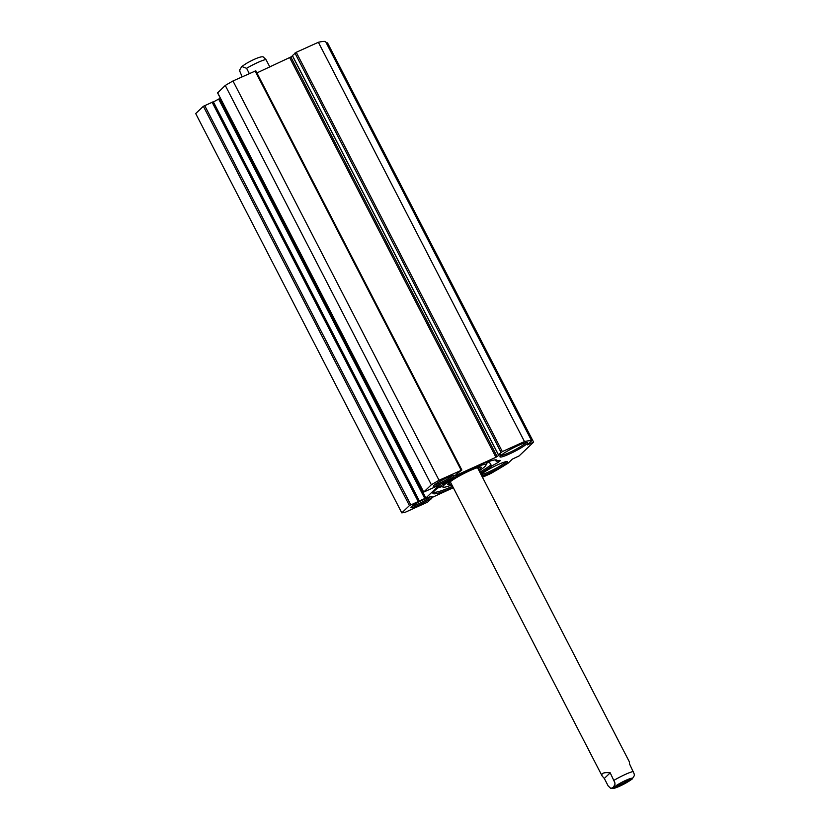 <?xml version="1.0" encoding="UTF-8"?>
<svg xmlns="http://www.w3.org/2000/svg" width="830" height="830" viewBox="0 0 830 830"><rect width="100%" height="100%" fill="white"/><g stroke="black" fill="none" stroke-linecap="round" stroke-linejoin="round"><path stroke-width="1.25" d="M525.961 442.566A14.39 1.753 -27.3 0 1 514.071 450.285A14.39 1.753 -27.3 0 1 500.895 455.504M503.001 453.875A15.542 1.899 152.7 0 0 499.982 456.604A15.542 1.899 152.7 0 0 514.662 451.427A15.542 1.899 152.7 0 0 527.392 442.463A15.542 1.899 152.7 0 0 505.387 452.309A7.097 0.861 -27.3 0 0 503.001 453.875M453.325 487.708L432.876 497.097L427.647 502.119L405.528 512.141A76.734 9.348 -27.3 0 1 401.793 512.857L409.449 505.574L425.873 497.99L439.62 484.896L423.653 492.117L431.361 484.751A76.734 9.348 -27.3 0 1 439.06 480.28L461.874 470.039L456.012 474.418L455.722 475.403L456.407 475.196L495.946 457.278L500.179 454.404L498.467 454.799L502.337 451.593L524.467 441.57A76.734 9.348 -27.3 0 1 531.646 440.792L527.33 444.89L533.597 442.151L519.061 455.961L512.411 459.073L508.095 463.182A76.734 9.348 -27.3 0 1 490.935 473.442L482.479 477.271M440.429 484.16A11.89 1.453 152.7 0 0 454.301 475.289A11.89 1.453 152.7 0 0 443.23 479.574A11.89 1.453 152.7 0 0 433.322 486.121A11.89 1.453 152.7 0 0 440.429 484.16M494.939 459.913L496.859 461.324A7.678 0.934 -27.3 0 1 500.22 460.463A7.678 0.934 -27.3 0 1 492.481 465.495L490.893 464.976L489.15 461.594A7.678 0.934 152.7 0 0 490.208 461.096L490.406 460.567M496.859 461.324A36.063 4.399 152.7 0 0 496.558 459.965A36.063 4.399 152.7 0 0 462.984 472.955A36.063 4.399 152.7 0 0 432.949 492.792A36.063 4.399 152.7 0 0 453.18 487.428M480.456 473.349A36.063 4.399 152.7 0 0 492.481 465.495M481.805 475.964A15.542 1.899 152.7 0 0 498.581 468.359A15.542 1.899 152.7 0 0 507.265 461.584A15.542 1.899 152.7 0 0 495.251 465.952A15.542 1.899 152.7 0 0 481.006 474.418M418.071 505.408A11.89 1.453 152.7 0 0 431.942 496.537A11.89 1.453 152.7 0 0 420.872 500.822A11.89 1.453 152.7 0 0 410.964 507.369A11.89 1.453 152.7 0 0 418.071 505.408M505.833 461.688A14.39 1.753 -27.3 0 1 495.458 468.608A14.39 1.753 -27.3 0 1 481.898 474.49L481.618 473.93M481.369 475.123L481.898 474.49M430.282 496.765A10.738 1.307 -27.3 0 1 417.884 504.069A10.738 1.307 -27.3 0 1 412.116 506.144M452.641 475.517A10.738 1.307 -27.3 0 1 440.242 482.821A10.738 1.307 -27.3 0 1 434.474 484.896M212.719 102.038L203.36 106.282L195.704 113.565L401.793 512.857M220.324 98.179L212.916 102.215M255.723 70.83L232.971 80.977A76.734 9.348 152.7 0 0 225.272 85.459L217.668 92.836M292.617 56.17L256.906 72.916M531.646 440.792L325.557 41.5A76.734 9.348 152.7 0 0 318.378 42.278L296.248 52.3L292.43 55.6M533.597 442.151L327.497 42.859L326.491 43.305M437.95 487.895A34.912 4.254 152.7 0 0 441.664 486.639M486.484 463.503A34.912 4.254 152.7 0 0 489.15 461.594M490.893 464.976A34.912 4.254 -27.3 0 1 479.865 472.197M452.589 486.276A34.912 4.254 -27.3 0 1 433.468 491.889M495.51 459.862A34.912 4.254 -27.3 0 1 495.365 460.733M524.467 441.57L318.378 42.278M439.06 480.28L232.971 80.977M431.361 484.751L225.272 85.459M242.163 76.817L239.818 71.318L239.797 69.741L241.8 66.504L246.593 68.309L249.311 73.58M269.864 67.033L265.953 59.532L263.286 56.98C262.674 56.399 258.379 56.627 246.23 63.516L241.81 66.504M439.184 486.992A32.609 3.974 152.7 0 0 441.373 486.297M486.38 463.067A32.609 3.974 152.7 0 0 488.216 461.688M450.005 481.877A16.102 1.961 152.7 0 0 449.839 482.562A16.102 1.961 152.7 0 0 450.742 482.697M478.018 468.618A16.102 1.961 152.7 0 0 478.433 467.809A16.102 1.961 152.7 0 0 477.769 467.549M451.344 480.902A15.345 1.868 152.7 0 0 451.209 481.016A15.345 1.868 152.7 0 0 450.514 482.251M477.779 468.182A15.345 1.868 152.7 0 0 476.202 468.068M478.713 469.977A18.8 2.293 152.7 0 0 480.29 468.67A18.8 2.293 152.7 0 0 480.923 467.031A18.8 2.293 152.7 0 0 463.42 473.806A18.8 2.293 152.7 0 0 447.764 484.149A18.8 2.293 152.7 0 0 451.437 484.056M479.615 467.072A17.648 2.148 -27.3 0 1 478.796 468.099A17.648 2.148 -27.3 0 1 478.07 468.732M450.794 482.811A17.648 2.148 -27.3 0 1 448.553 483.112M451.883 484.907A24.174 2.946 -27.3 0 1 443.324 487.169A24.174 2.946 -27.3 0 1 463.119 473.225A24.174 2.946 -27.3 0 1 485.955 465.163A24.174 2.946 -27.3 0 1 484.803 466.626A24.174 2.946 -27.3 0 1 479.149 470.828M485.955 465.163L486.453 463.638A25.325 3.081 152.7 0 0 486.453 463.213A25.325 3.081 152.7 0 0 484.772 462.953M442.203 484.928A25.325 3.081 152.7 0 0 441.446 486.442A25.325 3.081 152.7 0 0 441.788 486.691L443.324 487.169M610.216 772.834L614.916 782.898L614.937 784.464L613.308 787.369L610.818 788.459L608.141 785.896L604.302 778.447L610.216 772.834C603.701 772.201 600.993 773.249 602.103 775.957L450.483 482.199M604.302 778.447L602.103 775.957M632.024 779.152L634.296 775.687L634.276 774.12L629.586 764.046L629.379 761.878L477.758 468.13M629.825 779.028A8.155 0.996 -27.3 0 1 629.565 779.308A8.155 0.996 -27.3 0 1 622.656 783.562A8.155 0.996 -27.3 0 1 615.818 786.259M630.561 779.692A8.923 1.089 152.7 0 0 630.862 778.914A8.923 1.089 152.7 0 0 622.562 782.13A8.923 1.089 152.7 0 0 615.134 787.037A8.923 1.089 152.7 0 0 621.504 785.076A8.923 1.089 152.7 0 0 630.561 779.692M425.873 497.99L219.784 98.697M502.337 451.593L296.248 52.3M501.04 452.35L294.951 53.058M498.467 454.799L292.378 55.506M497.118 456.625L291.029 57.332M495.946 457.278L289.846 57.986M456.407 475.196L456.012 474.428M461.19 470.247L255.09 70.955M423.705 492.034L217.616 92.732M424.846 498.612L218.757 99.32M419.524 501.268L213.435 101.976M418.175 501.455L212.086 102.163M410.757 504.816L204.668 105.524M409.449 505.574L203.36 106.282M265.953 59.532A15.345 1.868 152.7 0 0 246.593 68.309M614.522 787.95A10.354 1.266 -27.3 0 1 616.358 785.512A10.354 1.266 -27.3 0 1 626.079 780.231A10.354 1.266 -27.3 0 1 629.763 780.677A10.354 1.266 -27.3 0 1 614.522 787.95M614.065 780.273A15.345 1.868 -27.3 0 1 625.26 774.442A15.345 1.868 -27.3 0 1 633.425 771.495M498.415 454.882L292.326 55.589M461.874 470.039L255.785 70.747M423.653 492.117L217.553 92.825M418.87 501.247L212.781 101.945M431.579 498.83L431.278 498.249M441.062 485.685L441.446 486.442M486.058 462.466L486.453 463.213M610.818 788.459L612.903 788.5C614.096 788.77 624.326 784.765 632.294 778.924"/></g></svg>
